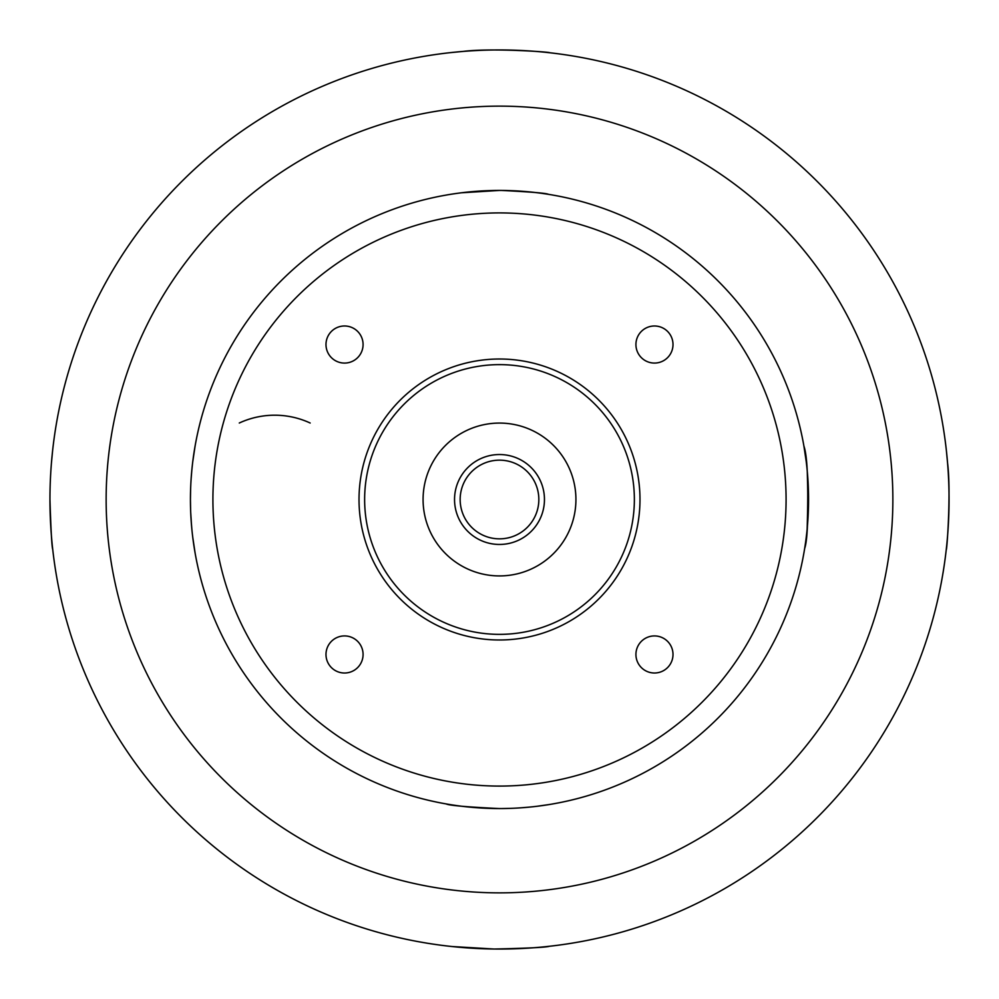 <?xml version="1.0" encoding="UTF-8"?>
<svg xmlns="http://www.w3.org/2000/svg" width="999" height="999" viewBox="0 0 999 999"><rect width="100%" height="100%" fill="white"/><g stroke="black" fill="none" stroke-linecap="round" stroke-linejoin="round"><path stroke-width="1.5" d="M191.808 470.429L192.507 463.723M193.369 542.007L193.794 544.942M193.769 544.792L194.181 547.489M193.681 544.18L193.531 543.131M192.994 539.148L192.532 535.439M191.496 525.049L190.722 512.674M192.607 462.887L193.082 459.115M193.469 456.318L193.794 454.021M193.981 452.809L194.118 451.898M808.553 502.347L808.091 516.695M806.767 532.829L806.018 539.135M805.469 543.131L805.306 544.305M805.182 545.092L804.844 547.352M804.782 547.677L804.67 548.401M804.67 548.426L804.67 548.426C807.667 539.797 808.528 514.01 807.254 471.066M805.731 457.704L805.032 452.884M804.807 451.461L804.67 450.611M805.281 454.533L805.544 456.381M805.918 459.09L806.493 463.723M509.203 190.584L516.146 190.884M535.526 192.545L539.148 192.994M542.894 193.494L544.23 193.694M548.426 194.33L548.426 194.33C546.553 193.207 530.944 191.908 501.585 190.447M480.307 191.034L470.891 191.758M457.579 193.294L454.545 193.719M454.12 193.781L452.884 193.968M451.448 194.193L450.599 194.33M462.887 806.393L459.115 805.918M456.318 805.531L454.021 805.206M452.809 805.019L451.898 804.882M524.188 807.579L528.658 807.192M542.007 805.631L544.942 805.206M546.69 804.944L547.502 804.819M547.802 804.769L548.426 804.67M106.144 499.5A393.356 393.356 0 0 0 696.178 840.159A393.356 393.356 0 0 0 696.178 158.841A393.356 393.356 0 0 0 106.144 499.5M49.95 499.5A449.55 449.55 0 0 1 724.275 110.177A449.55 449.55 0 0 1 724.275 888.823A449.55 449.55 0 0 1 49.95 499.5C50.924 530.469 51.848 547.152 52.747 549.525L52.747 549.525M481.993 464.273A39.336 39.336 0 0 0 477.747 532.28A39.336 39.336 0 0 0 538.761 501.948A39.336 39.336 0 0 0 481.993 464.273M479.483 459.24A44.955 44.955 0 0 1 544.368 502.297A44.955 44.955 0 0 1 474.65 536.962A44.955 44.955 0 0 1 479.483 459.24M575.923 499.5A76.424 76.424 0 0 1 461.288 565.684A76.424 76.424 0 0 1 461.288 433.316A76.424 76.424 0 0 1 575.923 499.5M364.635 499.5A134.865 134.865 0 0 0 566.933 616.296A134.865 134.865 0 0 0 566.933 382.704A134.865 134.865 0 0 0 364.635 499.5M359.016 499.5A140.484 140.484 0 0 1 569.742 377.834A140.484 140.484 0 0 1 569.742 621.166A140.484 140.484 0 0 1 359.016 499.5M635.926 654.47A18.544 18.544 0 0 0 663.736 670.529A18.544 18.544 0 0 0 663.736 638.411A18.544 18.544 0 0 0 635.926 654.47M635.926 344.53A18.544 18.544 0 0 0 663.736 360.589A18.544 18.544 0 0 0 663.736 328.471A18.544 18.544 0 0 0 635.926 344.53M325.986 344.53A18.544 18.544 0 0 0 353.808 360.589A18.544 18.544 0 0 0 353.808 328.471A18.544 18.544 0 0 0 325.986 344.53M325.986 654.47A18.544 18.544 0 0 0 353.808 670.529A18.544 18.544 0 0 0 353.808 638.411A18.544 18.544 0 0 0 325.986 654.47M212.912 499.5A286.588 286.588 0 0 0 642.794 747.689A286.588 286.588 0 0 0 642.794 251.311A286.588 286.588 0 0 0 212.912 499.5M190.609 509.94L190.434 499.5A309.066 309.066 0 0 1 654.033 231.843A309.066 309.066 0 0 1 654.033 767.157A309.066 309.066 0 0 1 190.434 499.5L190.597 489.61M804.607 548.813L804.033 552.26M804.095 551.86L804.37 550.262M807.891 519.955L807.13 529.208C808.566 484.053 807.492 456.356 803.92 446.116L806.255 461.763M501.535 808.553L510.139 808.378M519.992 807.891L529.233 807.13M537.275 806.243L548.951 804.582M549.675 804.47L550.774 804.282M552.035 804.07L552.884 803.92M191.109 479.033L191.858 469.817M192.757 461.663L195.08 446.116M808.378 510.089L808.391 489.035M807.879 478.821L807.142 469.88M499.5 190.434L461.526 192.782M191.109 519.967L191.858 529.183M192.757 537.337L195.08 552.884M499.5 808.566C467.057 807.03 449.263 805.481 446.116 803.92M310.165 423.014A84.291 84.291 0 0 0 239.285 423.014M946.353 548.726L946.253 549.525C946.777 552.996 951.248 491.983 947.589 463.211L946.378 450.512M548.726 52.647L549.525 52.747C552.996 52.223 491.983 47.752 463.211 51.411L450.512 52.622M51.374 463.698L51.573 461.363M51.911 457.554L52.485 451.798M52.635 450.387L51.411 463.211M49.962 495.417L49.95 497.452M51.361 535.164L51.136 532.13M493.843 949.013L451.798 946.515M450.387 946.365L463.211 947.589M494.468 949.025C528.084 948.263 546.441 947.339 549.525 946.253L549.525 946.253M535.164 947.639L532.13 947.864"/></g></svg>
